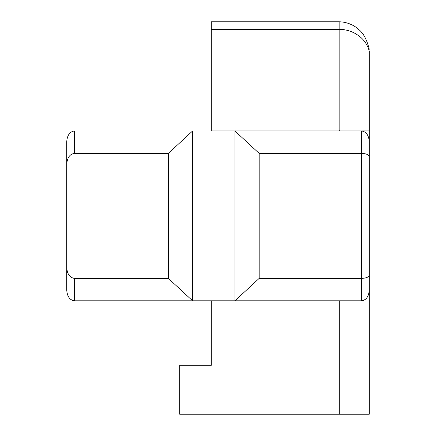 <?xml version="1.0" encoding="UTF-8"?>
<svg xmlns="http://www.w3.org/2000/svg" width="436" height="436" viewBox="0 0 436 436"><rect width="100%" height="100%" fill="white"/><g stroke="black" fill="none" stroke-linecap="round" stroke-linejoin="round"><path stroke-width="0.65" d="M339.23 300.818L339.23 414.2L369.276 414.2L369.276 289.978C368.785 296.513 366.218 300.132 361.569 300.818L234.911 300.818L259.175 278.386L259.175 153.396L234.911 130.964L361.569 130.964C366.218 131.65 368.785 135.264 369.276 141.804L369.276 184.21L369.276 130.13L211.275 130.13L211.275 21.8L339.148 21.8L339.148 29.348L211.275 29.348M369.276 289.978L369.276 275.171C368.785 277.111 366.218 278.179 361.569 278.386L259.175 278.386M369.276 275.171L369.276 156.606C368.785 154.671 366.218 153.603 361.569 153.396L259.175 153.396M369.276 156.606L369.276 141.804M66.724 161.097L66.724 141.804C67.215 135.264 69.782 131.65 74.431 130.964L192.608 130.964L192.608 300.818L234.911 300.818L234.911 130.964L192.608 130.964L168.345 153.396L168.345 278.386L192.608 300.818L74.431 300.818L74.431 278.386C69.782 277.694 67.215 274.081 66.724 267.541L66.724 289.978C67.215 296.513 69.782 300.132 74.431 300.818M168.345 278.386L74.431 278.386M66.724 141.804L66.724 164.241C67.215 157.701 69.782 154.088 74.431 153.396L168.345 153.396M66.724 164.241L66.724 267.541M211.275 130.964L211.275 130.13M339.23 414.2L179.692 414.2L179.692 365.286L211.275 365.286L211.275 300.818M369.276 130.13L369.276 51.214C367.679 45.464 364.779 40.804 360.583 37.24C354.397 32.041 347.252 29.414 339.148 29.348L339.148 130.13M369.276 284.643L369.276 173.719M369.27 49.23C366.861 39.638 363.379 33.092 358.823 29.61C355.711 26.373 348.141 21.871 339.148 21.8C348.141 21.871 355.711 26.373 358.823 29.61C363.379 33.092 366.861 39.638 369.27 49.23L368.72 49.279M361.569 130.964L361.569 300.818M74.431 153.396L74.431 130.964M339.23 130.13L339.23 130.964"/></g></svg>
